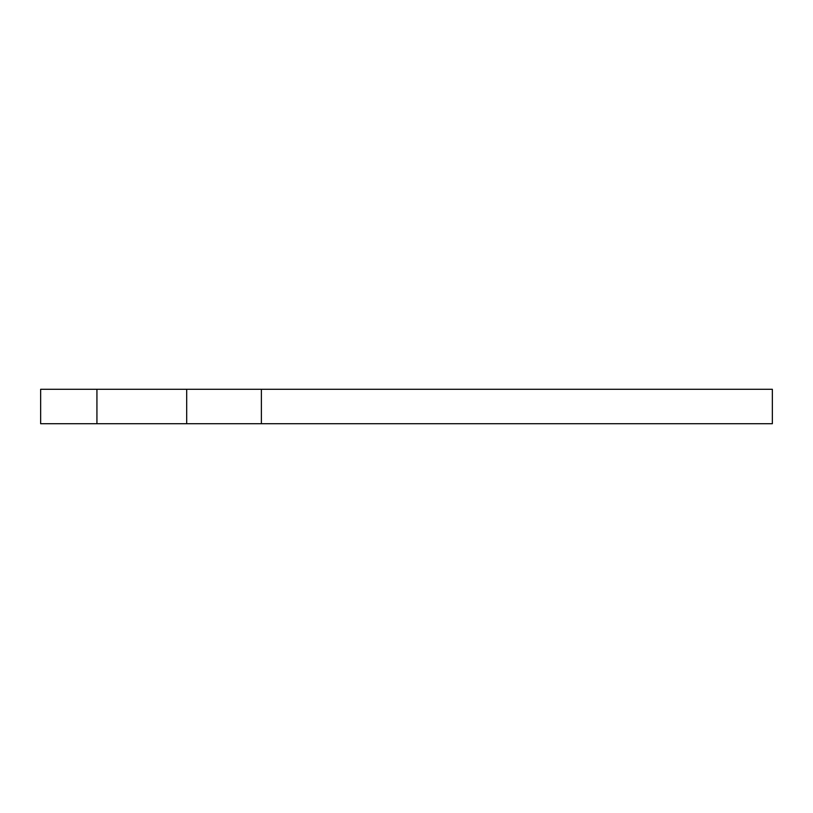 <?xml version="1.0" encoding="UTF-8"?>
<svg xmlns="http://www.w3.org/2000/svg" width="813" height="813" viewBox="0 0 813 813"><rect width="100%" height="100%" fill="white"/><g stroke="black" fill="none" stroke-linecap="round" stroke-linejoin="round"><path stroke-width="1.22" d="M772.35 389.285L40.65 389.285L40.65 423.715L96.93 423.715L40.65 423.715L40.65 389.285L186.695 389.285L186.695 423.715L96.93 423.715L96.93 389.285L96.93 423.715L261.38 423.715L186.695 423.715L186.695 389.285L772.35 389.285L772.35 423.715L261.38 423.715L261.38 389.285L261.38 423.715L772.35 423.715L772.35 389.285M264.306 423.715L261.38 423.715M254.825 423.715L245.353 423.715"/></g></svg>

